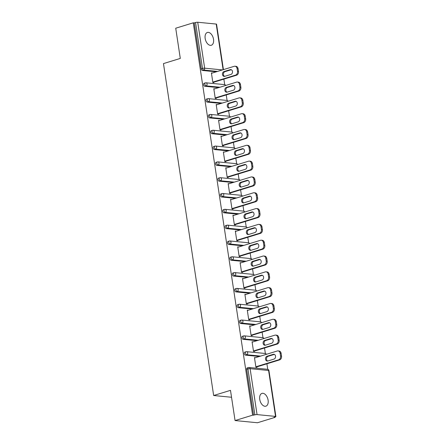 <?xml version="1.0" encoding="UTF-8"?>
<svg xmlns="http://www.w3.org/2000/svg" width="445" height="445" viewBox="0 0 445 445"><rect width="100%" height="100%" fill="white"/><g stroke="black" fill="none" stroke-linecap="round" stroke-linejoin="round"><path stroke-width="0.67" d="M268.107 400.194A6.692 3.994 72.9 0 0 261.96 393.391A6.692 3.994 72.9 0 0 259.741 399.376A6.692 3.994 72.9 0 0 265.887 406.179A6.692 3.994 72.9 0 0 268.107 400.194M213.522 39.277A6.692 3.994 72.9 0 0 207.376 32.474A6.692 3.994 72.9 0 0 205.162 38.459A6.692 3.994 72.9 0 0 211.303 45.262A6.692 3.994 72.9 0 0 213.522 39.277M275.021 417.36L274.037 417.265L275.322 416.87A1.569 0.306 171.4 0 0 275.889 416.542A1.569 0.306 171.4 0 0 275.544 416.409L257.054 414.595A1.569 0.306 171.4 0 0 254.874 414.868L252.615 415.168L235.06 420.558L257.466 422.75L275.021 417.36L274.96 416.982M267.751 369.322L266.917 363.793M265.359 353.508L264.525 347.973M262.967 337.694L262.133 332.159M260.575 321.874L259.741 316.345M258.183 306.06L257.349 300.531M255.792 290.246L254.957 284.717M253.4 274.432L252.565 268.897M251.008 258.612L250.173 253.083M248.616 242.798L247.782 237.268M246.224 226.983L245.39 221.454M243.832 211.169L242.998 205.635M241.44 195.355L240.606 189.82M239.048 179.535L238.214 174.006M236.657 163.721L235.822 158.192M234.265 147.907L233.43 142.372M231.873 132.093L231.038 126.558M229.481 116.273L228.647 110.744M227.089 100.459L226.255 94.93M224.697 84.645L223.863 79.11M235.06 420.558L230.493 390.343L213.661 395.51L231.539 397.263M213.661 395.51L163.465 63.59L180.292 58.423L175.725 28.213L193.275 22.823L194.254 22.918L201.201 68.842L202.486 68.447L195.539 22.523L194.254 22.918M195.539 22.523A1.569 0.306 -8.6 0 1 197.719 22.25L216.209 24.058A1.569 0.306 -8.6 0 1 216.554 24.197L223.423 69.62M252.615 415.168L193.275 22.823M213.778 82.208L213.839 82.614L212.86 82.52L211.403 72.885L212.382 72.986L211.458 73.269M253.594 415.263L246.647 369.339A1.569 0.934 -107.1 0 1 247.164 367.937L248.449 367.542A1.569 0.934 -107.1 0 1 248.677 367.52A1.569 1.218 -84.4 0 1 249.061 367.481A1.569 1.569 0 0 0 248.449 367.542A1.569 0.934 -107.1 0 0 247.932 368.944L246.647 369.339M216.276 71.817L202.414 70.46A1.569 0.934 -107.1 0 1 201.201 68.842M259.329 356.495L245.468 355.138A1.569 0.934 -107.1 0 1 244.255 353.525A1.569 0.934 -107.1 0 1 244.772 352.117L246.057 351.728A1.569 0.934 -107.1 0 1 246.285 351.706A1.569 1.218 -84.4 0 1 246.669 351.661A1.569 1.569 0 0 0 246.057 351.728A1.569 0.934 -107.1 0 0 245.54 353.13A1.569 0.934 72.9 0 0 246.747 354.743L245.468 355.138M256.937 340.681L243.076 339.324A1.569 0.934 -107.1 0 1 241.863 337.705A1.569 0.934 -107.1 0 1 242.38 336.303L243.665 335.908A1.569 0.934 -107.1 0 1 243.893 335.886A1.569 1.218 -84.4 0 1 244.277 335.847A1.569 1.569 0 0 0 243.665 335.908A1.569 0.934 -107.1 0 0 243.148 337.316A1.569 0.934 72.9 0 0 244.355 338.929L243.076 339.324M254.546 324.867L240.684 323.509A1.569 0.934 -107.1 0 1 239.471 321.891A1.569 0.934 -107.1 0 1 239.989 320.489L241.273 320.094A1.569 0.934 -107.1 0 1 241.502 320.072A1.569 1.218 -84.4 0 1 241.885 320.033A1.569 1.569 0 0 0 241.273 320.094A1.569 0.934 -107.1 0 0 240.756 321.496A1.569 0.934 72.9 0 0 241.963 323.115L240.684 323.509M252.154 309.047L238.292 307.69A1.569 0.934 -107.1 0 1 237.079 306.077A1.569 0.934 -107.1 0 1 237.597 304.675L238.882 304.28A1.569 0.934 -107.1 0 1 239.11 304.258A1.569 1.218 -84.4 0 1 239.493 304.219A1.569 1.569 0 0 0 238.882 304.28A1.569 0.934 -107.1 0 0 238.364 305.682A1.569 0.934 72.9 0 0 239.571 307.3L238.292 307.69M249.762 293.233L235.9 291.876A1.569 0.934 -107.1 0 1 234.687 290.262A1.569 0.934 -107.1 0 1 235.205 288.855L236.49 288.466A1.569 0.934 -107.1 0 1 236.718 288.443A1.569 1.218 -84.4 0 1 237.102 288.405A1.569 1.569 0 0 0 236.49 288.466A1.569 0.934 -107.1 0 0 235.972 289.867A1.569 0.934 72.9 0 0 237.179 291.481L235.9 291.876M247.37 277.419L233.508 276.061A1.569 0.934 -107.1 0 1 232.296 274.443A1.569 0.934 -107.1 0 1 232.813 273.041L234.098 272.646A1.569 0.934 -107.1 0 1 234.326 272.624A1.569 1.218 -84.4 0 1 234.71 272.585A1.569 1.569 0 0 0 234.098 272.646A1.569 0.934 -107.1 0 0 233.581 274.053A1.569 0.934 72.9 0 0 234.788 275.666L233.508 276.061M244.978 261.604L231.116 260.247A1.569 0.934 -107.1 0 1 229.904 258.628A1.569 0.934 -107.1 0 1 230.421 257.227L231.706 256.832A1.569 0.934 -107.1 0 1 231.934 256.81A1.569 1.218 -84.4 0 1 232.318 256.771A1.569 1.569 0 0 0 231.706 256.832A1.569 0.934 -107.1 0 0 231.189 258.233A1.569 0.934 72.9 0 0 232.396 259.852L231.116 260.247M242.586 245.785L228.724 244.427A1.569 0.934 -107.1 0 1 227.512 242.814A1.569 0.934 -107.1 0 1 228.029 241.413L229.314 241.018A1.569 0.934 -107.1 0 1 229.542 240.995A1.569 1.218 -84.4 0 1 229.926 240.956A1.569 1.569 0 0 0 229.314 241.018A1.569 0.934 -107.1 0 0 228.797 242.419A1.569 0.934 72.9 0 0 230.004 244.038L228.724 244.427M240.194 229.97L226.333 228.613A1.569 0.934 -107.1 0 1 225.12 227A1.569 0.934 -107.1 0 1 225.637 225.593L226.922 225.203A1.569 0.934 -107.1 0 1 227.15 225.181A1.569 1.218 -84.4 0 1 227.534 225.142A1.569 1.569 0 0 0 226.922 225.203A1.569 0.934 -107.1 0 0 226.405 226.605A1.569 0.934 72.9 0 0 227.612 228.218L226.333 228.613M237.802 214.156L223.941 212.799A1.569 0.934 -107.1 0 1 222.728 211.18A1.569 0.934 -107.1 0 1 223.245 209.779L224.53 209.384A1.569 0.934 -107.1 0 1 224.758 209.361A1.569 1.218 -84.4 0 1 225.142 209.322A1.569 1.569 0 0 0 224.53 209.384A1.569 0.934 -107.1 0 0 224.013 210.791A1.569 0.934 72.9 0 0 225.22 212.404L223.941 212.799M235.411 198.342L221.549 196.985A1.569 0.934 -107.1 0 1 220.336 195.366A1.569 0.934 -107.1 0 1 220.854 193.964L222.138 193.569A1.569 0.934 -107.1 0 1 222.367 193.547A1.569 1.218 -84.4 0 1 222.75 193.508A1.569 1.569 0 0 0 222.138 193.569A1.569 0.934 -107.1 0 0 221.621 194.971A1.569 0.934 72.9 0 0 222.828 196.59L221.549 196.985M233.019 182.522L219.157 181.171A1.569 0.934 -107.1 0 1 217.944 179.552A1.569 0.934 -107.1 0 1 218.462 178.15L219.747 177.755A1.569 0.934 -107.1 0 1 219.975 177.733A1.569 1.218 -84.4 0 1 220.358 177.694A1.569 1.569 0 0 0 219.747 177.755A1.569 0.934 -107.1 0 0 219.229 179.157A1.569 0.934 72.9 0 0 220.436 180.776L219.157 181.171M230.627 166.708L216.765 165.351A1.569 0.934 -107.1 0 1 215.552 163.738A1.569 0.934 -107.1 0 1 216.07 162.33L217.355 161.941A1.569 0.934 -107.1 0 1 217.583 161.919A1.569 1.218 -84.4 0 1 217.967 161.88A1.569 1.569 0 0 0 217.355 161.941A1.569 0.934 -107.1 0 0 216.837 163.343A1.569 0.934 72.9 0 0 218.044 164.962L216.765 165.351M228.235 150.894L214.373 149.537A1.569 0.934 -107.1 0 1 213.161 147.918A1.569 0.934 -107.1 0 1 213.678 146.516L214.963 146.121A1.569 0.934 -107.1 0 1 215.191 146.099A1.569 1.218 -84.4 0 1 215.575 146.06A1.569 1.569 0 0 0 214.963 146.121A1.569 0.934 -107.1 0 0 214.446 147.529A1.569 0.934 72.9 0 0 215.653 149.142L214.373 149.537M225.843 135.08L211.981 133.722A1.569 0.934 -107.1 0 1 210.769 132.104A1.569 0.934 -107.1 0 1 211.286 130.702L212.571 130.307A1.569 0.934 -107.1 0 1 212.799 130.285A1.569 1.218 -84.4 0 1 213.183 130.246A1.569 1.569 0 0 0 212.571 130.307A1.569 0.934 -107.1 0 0 212.054 131.709A1.569 0.934 72.9 0 0 213.261 133.328L211.981 133.722M223.451 119.266L209.589 117.908A1.569 0.934 -107.1 0 1 208.377 116.29A1.569 0.934 -107.1 0 1 208.894 114.888L210.179 114.493A1.569 0.934 -107.1 0 1 210.407 114.471A1.569 1.218 -84.4 0 1 210.791 114.432A1.569 1.569 0 0 0 210.179 114.493A1.569 0.934 -107.1 0 0 209.662 115.895A1.569 0.934 72.9 0 0 210.869 117.513L209.589 117.908M221.059 103.446L207.198 102.089A1.569 0.934 -107.1 0 1 205.985 100.475A1.569 0.934 -107.1 0 1 206.502 99.074L207.787 98.679A1.569 0.934 -107.1 0 1 208.015 98.657A1.569 1.218 -84.4 0 1 208.399 98.618A1.569 1.569 0 0 0 207.787 98.679A1.569 0.934 -107.1 0 0 207.27 100.081A1.569 0.934 72.9 0 0 208.477 101.699L207.198 102.089M218.667 87.632L204.806 86.274A1.569 0.934 -107.1 0 1 203.593 84.656A1.569 0.934 -107.1 0 1 204.11 83.254L205.395 82.859A1.569 0.934 -107.1 0 1 205.623 82.842A1.569 1.218 -84.4 0 1 206.007 82.798A1.569 1.569 0 0 0 205.395 82.859A1.569 0.934 -107.1 0 0 204.878 84.266A1.569 0.934 72.9 0 0 206.085 85.879L204.806 86.274M214.779 88.828L213.795 88.705L215.252 98.334L216.231 98.428L216.17 98.022M217.171 104.642L216.187 104.519L217.644 114.148L218.623 114.248L218.562 113.842M219.563 120.456L218.578 120.334L220.036 129.968L221.015 130.062L220.954 129.656M221.955 136.27L220.97 136.148L222.428 145.782L223.407 145.877L223.345 145.47M224.347 152.09L223.362 151.968L224.82 161.596L225.799 161.691L225.737 161.285M226.739 167.904L225.754 167.782L227.211 177.41L228.19 177.511L228.129 177.104M229.131 183.718L228.146 183.596L229.603 193.23L230.582 193.325L230.521 192.919M231.522 199.532L230.538 199.41L231.995 209.044L232.974 209.139L232.913 208.733M233.914 215.352L232.93 215.23L234.387 224.859L235.366 224.953L235.305 224.547M236.306 231.166L235.322 231.044L236.779 240.673L237.758 240.767L237.697 240.367M238.698 246.981L237.713 246.858L239.171 256.487L240.15 256.587L240.089 256.181M241.09 262.795L240.105 262.672L241.563 272.307L242.542 272.401L242.481 271.995M242.553 278.87L243.476 278.587L242.497 278.492L243.955 288.121L244.934 288.215L244.872 287.809M245.874 294.429L244.889 294.306L246.346 303.935L247.325 304.03L247.264 303.629M248.266 310.243L247.281 310.12L248.738 319.749L249.717 319.849L249.656 319.443M250.657 326.057L249.673 325.935L251.13 335.569L252.109 335.664L252.048 335.257M253.049 341.871L252.065 341.749L253.522 351.383L254.501 351.478L254.44 351.072M255.441 357.691L254.457 357.569L255.914 367.197L256.893 367.292L256.832 366.886M214.774 88.8L213.85 89.083M217.166 104.614L216.242 104.898M219.557 120.428L218.634 120.712M221.949 136.248L221.026 136.532M224.341 152.062L246.185 145.382A3.137 2.442 -84.4 0 1 246.947 145.304A3.137 2.442 -84.4 0 1 249.044 147.684L249.461 150.421L250.44 150.516L250.029 147.779L249.044 147.684M226.733 167.876L225.81 168.16M229.125 183.69L228.202 183.974M231.517 199.51L230.593 199.788M233.909 215.324L232.985 215.608M236.301 231.139L235.377 231.422M238.692 246.953L237.769 247.236M241.084 262.772L240.161 263.051M245.868 294.401L244.945 294.685M248.26 310.215L247.337 310.499M250.652 326.029L249.728 326.313M253.044 341.849L252.12 342.133M255.436 357.663L254.512 357.947M237.085 68.608L237.502 71.345L238.481 71.439L238.069 68.702L237.085 68.608A3.137 2.442 -84.4 0 0 234.988 66.227A3.137 2.442 -84.4 0 0 234.226 66.305L211.464 73.291M238.481 71.439A3.137 2.442 95.6 0 1 236.54 75.222L235.555 75.127L212.799 82.114M235.555 75.127A3.137 2.442 -84.4 0 0 237.502 71.345M223.991 71.567A2.459 1.913 -84.4 0 0 222.433 74.148A2.459 1.913 -84.4 0 0 224.113 76.395A2.459 1.913 -84.4 0 0 224.714 76.334L230.961 74.415A2.459 1.913 -84.4 0 0 232.518 71.834A2.459 1.913 -84.4 0 0 230.844 69.587A2.459 1.913 -84.4 0 0 230.243 69.648L223.991 71.567L224.97 71.662A2.459 1.913 -84.4 0 0 223.423 73.926A2.459 1.913 -84.4 0 0 224.608 76.362M234.988 66.227L235.967 66.322A3.137 2.442 95.6 0 1 238.069 68.702M236.54 75.222L212.855 82.492M231.322 69.715A2.459 1.913 -84.4 0 0 231.222 69.743L224.97 71.662M239.477 84.422L239.894 87.159L240.873 87.259L240.461 84.517L239.477 84.422A3.137 2.442 -84.4 0 0 237.38 82.041A3.137 2.442 -84.4 0 0 236.618 82.119L213.856 89.111M240.873 87.259A3.137 2.442 95.6 0 1 238.932 91.036L237.947 90.941L215.191 97.928M237.947 90.941A3.137 2.442 -84.4 0 0 239.894 87.159M226.383 87.381A2.459 1.913 -84.4 0 0 224.825 89.962A2.459 1.913 -84.4 0 0 226.505 92.21A2.459 1.913 -84.4 0 0 227.106 92.148L233.352 90.229A2.459 1.913 -84.4 0 0 234.91 87.648A2.459 1.913 -84.4 0 0 233.236 85.401A2.459 1.913 -84.4 0 0 232.635 85.462L226.383 87.381L227.362 87.481A2.459 1.913 -84.4 0 0 225.815 89.74A2.459 1.913 -84.4 0 0 227 92.176M237.38 82.041L238.359 82.136A3.137 2.442 95.6 0 1 240.461 84.517M238.932 91.036L215.246 98.306M233.714 85.535A2.459 1.913 -84.4 0 0 233.614 85.562L227.362 87.481M241.869 100.236L242.286 102.979L243.265 103.073L242.853 100.336L241.869 100.236A3.137 2.442 -84.4 0 0 239.772 97.855A3.137 2.442 -84.4 0 0 239.01 97.933L216.248 104.925M243.265 103.073A3.137 2.442 95.6 0 1 241.323 106.85L240.339 106.755L217.583 113.742M240.339 106.755A3.137 2.442 -84.4 0 0 242.286 102.979M228.774 103.201A2.459 1.913 -84.4 0 0 227.217 105.782A2.459 1.913 -84.4 0 0 228.897 108.024A2.459 1.913 -84.4 0 0 229.498 107.963L235.744 106.043A2.459 1.913 -84.4 0 0 237.302 103.463A2.459 1.913 -84.4 0 0 235.628 101.215A2.459 1.913 -84.4 0 0 235.027 101.282L228.774 103.201L229.754 103.296A2.459 1.913 -84.4 0 0 228.207 105.56A2.459 1.913 -84.4 0 0 229.392 107.99M239.772 97.855L240.751 97.95A3.137 2.442 95.6 0 1 242.853 100.336M241.323 106.85L217.638 114.126M236.106 101.349A2.459 1.913 -84.4 0 0 236.006 101.377L229.754 103.296M244.261 116.056L244.678 118.793L245.657 118.887L245.245 116.151L244.261 116.056A3.137 2.442 -84.4 0 0 242.163 113.67A3.137 2.442 -84.4 0 0 241.401 113.753L218.64 120.74M245.657 118.887A3.137 2.442 95.6 0 1 243.715 122.67L242.731 122.57L219.975 129.562M242.731 122.57A3.137 2.442 -84.4 0 0 244.678 118.793M231.166 119.015A2.459 1.913 -84.4 0 0 229.609 121.596A2.459 1.913 -84.4 0 0 231.289 123.843A2.459 1.913 -84.4 0 0 231.889 123.777L238.136 121.858A2.459 1.913 -84.4 0 0 239.694 119.277A2.459 1.913 -84.4 0 0 238.019 117.035A2.459 1.913 -84.4 0 0 237.419 117.096L231.166 119.015L232.145 119.11A2.459 1.913 -84.4 0 0 230.599 121.374A2.459 1.913 -84.4 0 0 231.784 123.805M242.163 113.67L243.142 113.77A3.137 2.442 95.6 0 1 245.245 116.151M243.715 122.67L220.03 129.94M238.498 117.163A2.459 1.913 -84.4 0 0 238.398 117.191L232.145 119.11M246.652 131.87L247.07 134.607L248.049 134.702L247.637 131.965L246.652 131.87A3.137 2.442 -84.4 0 0 244.555 129.489A3.137 2.442 -84.4 0 0 243.793 129.567L221.032 136.554M248.049 134.702A3.137 2.442 95.6 0 1 246.107 138.484L245.123 138.384L222.367 145.376M245.123 138.384A3.137 2.442 -84.4 0 0 247.07 134.607M233.558 134.829A2.459 1.913 -84.4 0 0 232.001 137.41A2.459 1.913 -84.4 0 0 233.681 139.658A2.459 1.913 -84.4 0 0 234.281 139.597L240.528 137.677A2.459 1.913 -84.4 0 0 242.086 135.096A2.459 1.913 -84.4 0 0 240.411 132.849A2.459 1.913 -84.4 0 0 239.811 132.91L233.558 134.829L234.537 134.924A2.459 1.913 -84.4 0 0 232.991 137.188A2.459 1.913 -84.4 0 0 234.176 139.624M244.555 129.489L245.534 129.584A3.137 2.442 95.6 0 1 247.637 131.965M246.107 138.484L222.422 145.754M240.89 132.977A2.459 1.913 -84.4 0 0 240.79 133.005L234.537 134.924M250.44 150.516A3.137 2.442 95.6 0 1 248.499 154.298L247.515 154.204L224.758 161.19M247.515 154.204A3.137 2.442 -84.4 0 0 249.461 150.421M235.95 150.644A2.459 1.913 -84.4 0 0 234.393 153.225A2.459 1.913 -84.4 0 0 236.072 155.472A2.459 1.913 -84.4 0 0 236.673 155.411L242.92 153.492A2.459 1.913 -84.4 0 0 244.477 150.911A2.459 1.913 -84.4 0 0 242.803 148.663A2.459 1.913 -84.4 0 0 242.202 148.725L235.95 150.644L236.929 150.744A2.459 1.913 -84.4 0 0 235.383 153.002A2.459 1.913 -84.4 0 0 236.568 155.439M246.947 145.304L247.926 145.398A3.137 2.442 95.6 0 1 250.029 147.779M248.499 154.298L224.814 161.568M243.282 148.797A2.459 1.913 -84.4 0 0 243.181 148.825L236.929 150.744M251.436 163.499L251.853 166.235L252.832 166.335L252.421 163.599L251.436 163.499A3.137 2.442 -84.4 0 0 249.339 161.118A3.137 2.442 -84.4 0 0 248.577 161.196L225.815 168.188M252.832 166.335A3.137 2.442 95.6 0 1 250.891 170.112L249.906 170.018L227.15 177.004M249.906 170.018A3.137 2.442 -84.4 0 0 251.853 166.235M238.342 166.463A2.459 1.913 -84.4 0 0 236.785 169.044A2.459 1.913 -84.4 0 0 238.464 171.286A2.459 1.913 -84.4 0 0 239.065 171.225L245.312 169.306A2.459 1.913 -84.4 0 0 246.869 166.725A2.459 1.913 -84.4 0 0 245.195 164.478A2.459 1.913 -84.4 0 0 244.594 164.544L238.342 166.463L239.321 166.558A2.459 1.913 -84.4 0 0 237.775 168.816A2.459 1.913 -84.4 0 0 238.959 171.253M249.339 161.118L250.318 161.212A3.137 2.442 95.6 0 1 252.421 163.599M250.891 170.112L227.206 177.388M245.673 164.611A2.459 1.913 -84.4 0 0 245.573 164.639L239.321 166.558M253.828 179.318L254.245 182.055L255.224 182.15L254.813 179.413L253.828 179.318A3.137 2.442 -84.4 0 0 251.731 176.932A3.137 2.442 -84.4 0 0 250.969 177.015L228.207 184.002M255.224 182.15A3.137 2.442 95.6 0 1 253.283 185.927L252.298 185.832L229.542 192.824M252.298 185.832A3.137 2.442 -84.4 0 0 254.245 182.055M240.734 182.278A2.459 1.913 -84.4 0 0 239.176 184.859A2.459 1.913 -84.4 0 0 240.856 187.106A2.459 1.913 -84.4 0 0 241.457 187.039L247.704 185.12A2.459 1.913 -84.4 0 0 249.261 182.539A2.459 1.913 -84.4 0 0 247.587 180.297A2.459 1.913 -84.4 0 0 246.986 180.359L240.734 182.278L241.713 182.372A2.459 1.913 -84.4 0 0 240.167 184.636A2.459 1.913 -84.4 0 0 241.351 187.067M251.731 176.932L252.71 177.032A3.137 2.442 95.6 0 1 254.813 179.413M253.283 185.927L229.598 193.202M248.065 180.425A2.459 1.913 -84.4 0 0 247.965 180.453L241.713 182.372M256.22 195.133L256.637 197.869L257.616 197.964L257.204 195.227L256.22 195.133A3.137 2.442 -84.4 0 0 254.123 192.752A3.137 2.442 -84.4 0 0 253.361 192.83L230.599 199.816M257.616 197.964A3.137 2.442 95.6 0 1 255.675 201.746L254.69 201.646L231.934 208.638M254.69 201.646A3.137 2.442 -84.4 0 0 256.637 197.869M243.126 198.092A2.459 1.913 -84.4 0 0 241.568 200.673A2.459 1.913 -84.4 0 0 243.248 202.92A2.459 1.913 -84.4 0 0 243.849 202.859L250.096 200.94A2.459 1.913 -84.4 0 0 251.653 198.359A2.459 1.913 -84.4 0 0 249.979 196.112A2.459 1.913 -84.4 0 0 249.378 196.173L243.126 198.092L244.105 198.186A2.459 1.913 -84.4 0 0 242.558 200.45A2.459 1.913 -84.4 0 0 243.743 202.887M254.123 192.752L255.102 192.846A3.137 2.442 95.6 0 1 257.204 195.227M255.675 201.746L231.99 209.017M250.457 196.239A2.459 1.913 -84.4 0 0 250.357 196.267L244.105 198.186M258.612 210.947L259.029 213.683L260.008 213.778L259.596 211.041L258.612 210.947A3.137 2.442 -84.4 0 0 256.515 208.566A3.137 2.442 -84.4 0 0 255.753 208.644L232.991 215.63M260.008 213.778A3.137 2.442 95.6 0 1 258.067 217.561L257.082 217.466L234.326 224.452M257.082 217.466A3.137 2.442 -84.4 0 0 259.029 213.683M245.518 213.906A2.459 1.913 -84.4 0 0 243.96 216.487A2.459 1.913 -84.4 0 0 245.64 218.734A2.459 1.913 -84.4 0 0 246.241 218.673L252.487 216.754A2.459 1.913 -84.4 0 0 254.045 214.173A2.459 1.913 -84.4 0 0 252.371 211.926A2.459 1.913 -84.4 0 0 251.77 211.987L245.518 213.906L246.497 214.006A2.459 1.913 -84.4 0 0 244.95 216.264A2.459 1.913 -84.4 0 0 246.135 218.701M256.515 208.566L257.494 208.661A3.137 2.442 95.6 0 1 259.596 211.041M258.067 217.561L234.382 224.831M252.849 212.059A2.459 1.913 -84.4 0 0 252.749 212.081L246.497 214.006M261.004 226.761L261.421 229.498L262.4 229.598L261.988 226.861L261.004 226.761A3.137 2.442 -84.4 0 0 258.907 224.38A3.137 2.442 -84.4 0 0 258.144 224.458L235.383 231.45M262.4 229.598A3.137 2.442 95.6 0 1 260.459 233.375L259.474 233.28L236.718 240.267M259.474 233.28A3.137 2.442 -84.4 0 0 261.421 229.498M247.91 229.726A2.459 1.913 -84.4 0 0 246.352 232.307A2.459 1.913 -84.4 0 0 248.032 234.548A2.459 1.913 -84.4 0 0 248.633 234.487L254.879 232.568A2.459 1.913 -84.4 0 0 256.437 229.987A2.459 1.913 -84.4 0 0 254.763 227.74A2.459 1.913 -84.4 0 0 254.162 227.801L247.91 229.726L248.889 229.82A2.459 1.913 -84.4 0 0 247.342 232.079A2.459 1.913 -84.4 0 0 248.527 234.515M258.907 224.38L259.886 224.475A3.137 2.442 95.6 0 1 261.988 226.861M260.459 233.375L236.773 240.65M255.241 227.873A2.459 1.913 -84.4 0 0 255.141 227.901L248.889 229.82M263.396 242.581L263.813 245.317L264.792 245.412L264.38 242.675L263.396 242.581A3.137 2.442 -84.4 0 0 261.298 240.194A3.137 2.442 -84.4 0 0 260.536 240.278L237.775 247.264M264.792 245.412A3.137 2.442 95.6 0 1 262.85 249.189L261.866 249.094L239.11 256.086M261.866 249.094A3.137 2.442 -84.4 0 0 263.813 245.317M250.301 245.54A2.459 1.913 -84.4 0 0 248.744 248.121A2.459 1.913 -84.4 0 0 250.424 250.368A2.459 1.913 -84.4 0 0 251.024 250.301L257.271 248.382A2.459 1.913 -84.4 0 0 258.829 245.801A2.459 1.913 -84.4 0 0 257.154 243.56A2.459 1.913 -84.4 0 0 256.554 243.621L250.301 245.54L251.28 245.634A2.459 1.913 -84.4 0 0 249.734 247.898A2.459 1.913 -84.4 0 0 250.919 250.329M261.298 240.194L262.277 240.294A3.137 2.442 95.6 0 1 264.38 242.675M262.85 249.189L239.165 256.465M257.633 243.688A2.459 1.913 -84.4 0 0 257.533 243.715L251.28 245.634M265.787 258.395L266.205 261.132L267.184 261.226L266.772 258.489L265.787 258.395A3.137 2.442 -84.4 0 0 263.69 256.014A3.137 2.442 -84.4 0 0 262.928 256.092L240.167 263.078M267.184 261.226A3.137 2.442 95.6 0 1 265.242 265.009L264.258 264.909L241.502 271.901M264.258 264.909A3.137 2.442 -84.4 0 0 266.205 261.132M252.693 261.354A2.459 1.913 -84.4 0 0 251.136 263.935A2.459 1.913 -84.4 0 0 252.816 266.182A2.459 1.913 -84.4 0 0 253.416 266.121L259.663 264.202A2.459 1.913 -84.4 0 0 261.221 261.621A2.459 1.913 -84.4 0 0 259.546 259.374A2.459 1.913 -84.4 0 0 258.945 259.435L252.693 261.354L253.672 261.449A2.459 1.913 -84.4 0 0 252.126 263.713A2.459 1.913 -84.4 0 0 253.311 266.149M263.69 256.014L264.669 256.109A3.137 2.442 95.6 0 1 266.772 258.489M265.242 265.009L241.557 272.279M260.025 259.502A2.459 1.913 -84.4 0 0 259.925 259.53L253.672 261.449M268.179 274.209L268.596 276.946L269.575 277.04L269.164 274.304L268.179 274.209A3.137 2.442 -84.4 0 0 266.082 271.828A3.137 2.442 -84.4 0 0 265.32 271.906L242.558 278.893M269.575 277.04A3.137 2.442 95.6 0 1 267.634 280.823L266.65 280.728L243.893 287.715M266.65 280.728A3.137 2.442 -84.4 0 0 268.596 276.946M255.085 277.168A2.459 1.913 -84.4 0 0 253.528 279.749A2.459 1.913 -84.4 0 0 255.208 281.997A2.459 1.913 -84.4 0 0 255.808 281.935L262.055 280.016A2.459 1.913 -84.4 0 0 263.612 277.435A2.459 1.913 -84.4 0 0 261.938 275.188A2.459 1.913 -84.4 0 0 261.337 275.249L255.085 277.168L256.064 277.268A2.459 1.913 -84.4 0 0 254.518 279.527A2.459 1.913 -84.4 0 0 255.703 281.963M266.082 271.828L267.061 271.923A3.137 2.442 95.6 0 1 269.164 274.304M267.634 280.823L243.949 288.093M262.416 275.316A2.459 1.913 -84.4 0 0 262.316 275.344L256.064 277.268M270.571 290.023L270.988 292.76L271.967 292.86L271.556 290.123L270.571 290.023A3.137 2.442 -84.4 0 0 268.474 287.642A3.137 2.442 -84.4 0 0 267.712 287.72L244.95 294.712M271.967 292.86A3.137 2.442 95.6 0 1 270.026 296.637L269.041 296.542L246.285 303.529M269.041 296.542A3.137 2.442 -84.4 0 0 270.988 292.76M257.477 292.988A2.459 1.913 -84.4 0 0 255.919 295.563A2.459 1.913 -84.4 0 0 257.599 297.811A2.459 1.913 -84.4 0 0 258.2 297.75L264.447 295.83A2.459 1.913 -84.4 0 0 266.004 293.249A2.459 1.913 -84.4 0 0 264.33 291.002A2.459 1.913 -84.4 0 0 263.729 291.063L257.477 292.988L258.456 293.083A2.459 1.913 -84.4 0 0 256.91 295.341A2.459 1.913 -84.4 0 0 258.094 297.777M268.474 287.642L269.453 287.737A3.137 2.442 95.6 0 1 271.556 290.123M270.026 296.637L246.341 303.907M264.808 291.136A2.459 1.913 -84.4 0 0 264.708 291.164L258.456 293.083M272.963 305.843L273.38 308.58L274.359 308.674L273.948 305.938L272.963 305.843A3.137 2.442 -84.4 0 0 270.866 303.457A3.137 2.442 -84.4 0 0 270.104 303.534L247.342 310.527M274.359 308.674A3.137 2.442 95.6 0 1 272.418 312.451L271.433 312.357L248.677 319.349M271.433 312.357A3.137 2.442 -84.4 0 0 273.38 308.58M259.869 308.802A2.459 1.913 -84.4 0 0 258.311 311.383A2.459 1.913 -84.4 0 0 259.991 313.63A2.459 1.913 -84.4 0 0 260.592 313.564L266.839 311.645A2.459 1.913 -84.4 0 0 268.396 309.064A2.459 1.913 -84.4 0 0 266.722 306.822A2.459 1.913 -84.4 0 0 266.121 306.883L259.869 308.802L260.848 308.897A2.459 1.913 -84.4 0 0 259.302 311.161A2.459 1.913 -84.4 0 0 260.486 313.591M270.866 303.457L271.845 303.551A3.137 2.442 95.6 0 1 273.948 305.938M272.418 312.451L248.733 319.727M267.2 306.95A2.459 1.913 -84.4 0 0 267.1 306.978L260.848 308.897M275.355 321.657L275.772 324.394L276.751 324.488L276.339 321.752L275.355 321.657A3.137 2.442 -84.4 0 0 273.258 319.271A3.137 2.442 -84.4 0 0 272.496 319.354L249.734 326.341M276.751 324.488A3.137 2.442 95.6 0 1 274.81 328.271L273.825 328.171L251.069 335.163M273.825 328.171A3.137 2.442 -84.4 0 0 275.772 324.394M262.261 324.616A2.459 1.913 -84.4 0 0 260.703 327.197A2.459 1.913 -84.4 0 0 262.383 329.445A2.459 1.913 -84.4 0 0 262.984 329.383L269.231 327.464A2.459 1.913 -84.4 0 0 270.788 324.883A2.459 1.913 -84.4 0 0 269.114 322.636A2.459 1.913 -84.4 0 0 268.513 322.697L262.261 324.616L263.24 324.711A2.459 1.913 -84.4 0 0 261.693 326.975A2.459 1.913 -84.4 0 0 262.878 329.411M273.258 319.271L274.237 319.371A3.137 2.442 95.6 0 1 276.339 321.752M274.81 328.271L251.125 335.541M269.592 322.764A2.459 1.913 -84.4 0 0 269.492 322.792L263.24 324.711M277.747 337.471L278.164 340.208L279.143 340.303L278.731 337.566L277.747 337.471A3.137 2.442 -84.4 0 0 275.65 335.091A3.137 2.442 -84.4 0 0 274.888 335.168L252.126 342.155M279.143 340.303A3.137 2.442 95.6 0 1 277.202 344.085L276.217 343.991L253.461 350.977M276.217 343.991A3.137 2.442 -84.4 0 0 278.164 340.208M264.653 340.431A2.459 1.913 -84.4 0 0 263.095 343.012A2.459 1.913 -84.4 0 0 264.775 345.259A2.459 1.913 -84.4 0 0 265.376 345.198L271.622 343.279A2.459 1.913 -84.4 0 0 273.18 340.698A2.459 1.913 -84.4 0 0 271.506 338.45A2.459 1.913 -84.4 0 0 270.905 338.511L264.653 340.431L265.632 340.525A2.459 1.913 -84.4 0 0 264.085 342.789A2.459 1.913 -84.4 0 0 265.27 345.225M275.65 335.091L276.629 335.185A3.137 2.442 95.6 0 1 278.731 337.566M277.202 344.085L253.517 351.355M271.984 338.578A2.459 1.913 -84.4 0 0 271.884 338.606L265.632 340.525M280.139 353.286L280.556 356.022L281.535 356.122L281.123 353.38L280.139 353.286A3.137 2.442 -84.4 0 0 278.042 350.905A3.137 2.442 -84.4 0 0 277.28 350.983L254.518 357.975M281.535 356.122A3.137 2.442 95.6 0 1 279.594 359.899L278.609 359.805L255.853 366.791M278.609 359.805A3.137 2.442 -84.4 0 0 280.556 356.022M267.045 356.245A2.459 1.913 -84.4 0 0 265.487 358.826A2.459 1.913 -84.4 0 0 267.167 361.073A2.459 1.913 -84.4 0 0 267.768 361.012L274.014 359.093A2.459 1.913 -84.4 0 0 275.572 356.512A2.459 1.913 -84.4 0 0 273.897 354.264A2.459 1.913 -84.4 0 0 273.297 354.326L267.045 356.245L268.024 356.345A2.459 1.913 -84.4 0 0 266.477 358.603A2.459 1.913 -84.4 0 0 267.662 361.04M278.042 350.905L279.021 350.999A3.137 2.442 95.6 0 1 281.123 353.38M279.594 359.899L255.908 367.17M274.376 354.398A2.459 1.913 -84.4 0 0 274.276 354.426L268.024 356.345M197.719 22.25L204.667 68.174L222.456 69.915M223.112 69.715L216.209 24.058M217.555 71.422L203.693 70.065A1.569 0.934 72.9 0 1 202.486 68.447A1.569 0.306 -8.6 0 1 204.667 68.174A1.569 1.218 95.6 0 1 203.693 70.065L202.414 70.46M275.544 416.409L268.596 370.479L250.112 368.671L257.054 414.595M254.874 414.868L247.932 368.944A1.569 0.306 171.4 0 1 250.112 368.671A1.569 1.218 -84.4 0 0 249.061 367.481L267.551 369.289A1.569 1.218 -84.4 0 1 268.596 370.479A1.569 0.306 171.4 0 1 268.947 370.613L275.889 416.542M225.487 85.54A1.569 1.218 -84.4 0 0 224.497 84.611L206.007 82.798A1.569 1.218 -84.4 0 1 207.059 83.994A1.569 1.218 95.6 0 1 206.085 85.879L219.947 87.237M222.339 103.051L208.477 101.699A1.569 1.218 95.6 0 0 209.45 99.808A1.569 1.218 -84.4 0 0 208.399 98.618L226.889 100.425A1.569 1.218 -84.4 0 1 227.879 101.354M224.731 118.871L210.869 117.513A1.569 1.218 95.6 0 0 211.842 115.622A1.569 1.218 -84.4 0 0 210.791 114.432L229.281 116.24A1.569 1.218 -84.4 0 1 230.271 117.168M227.122 134.685L213.261 133.328A1.569 1.218 95.6 0 0 214.234 131.436A1.569 1.218 -84.4 0 0 213.183 130.246L231.673 132.054A1.569 1.218 -84.4 0 1 232.663 132.983M229.514 150.499L215.653 149.142A1.569 1.218 95.6 0 0 216.626 147.256A1.569 1.218 -84.4 0 0 215.575 146.06L234.064 147.873A1.569 1.218 -84.4 0 1 235.055 148.802M231.906 166.313L218.044 164.962A1.569 1.218 95.6 0 0 219.018 163.07A1.569 1.218 -84.4 0 0 217.967 161.88L236.456 163.688A1.569 1.218 -84.4 0 1 237.446 164.617M234.298 182.133L220.436 180.776A1.569 1.218 95.6 0 0 221.41 178.884A1.569 1.218 -84.4 0 0 220.358 177.694L238.848 179.502A1.569 1.218 -84.4 0 1 239.838 180.431M236.69 197.947L222.828 196.59A1.569 1.218 95.6 0 0 223.802 194.699A1.569 1.218 -84.4 0 0 222.75 193.508L241.24 195.316A1.569 1.218 -84.4 0 1 242.23 196.245M239.082 213.761L225.22 212.404A1.569 1.218 95.6 0 0 226.194 210.513A1.569 1.218 -84.4 0 0 225.142 209.322L243.632 211.136A1.569 1.218 -84.4 0 1 244.622 212.065M241.474 229.576L227.612 228.218A1.569 1.218 95.6 0 0 228.585 226.333A1.569 1.218 -84.4 0 0 227.534 225.142L246.024 226.95A1.569 1.218 -84.4 0 1 247.014 227.879M243.866 245.395L230.004 244.038A1.569 1.218 95.6 0 0 230.977 242.147A1.569 1.218 -84.4 0 0 229.926 240.956L248.416 242.764A1.569 1.218 -84.4 0 1 249.406 243.693M246.257 261.209L232.396 259.852A1.569 1.218 95.6 0 0 233.369 257.961A1.569 1.218 -84.4 0 0 232.318 256.771L250.808 258.578A1.569 1.218 -84.4 0 1 251.798 259.507M248.649 277.024L234.788 275.666A1.569 1.218 95.6 0 0 235.761 273.775A1.569 1.218 -84.4 0 0 234.71 272.585L253.199 274.398A1.569 1.218 -84.4 0 1 254.19 275.322M251.041 292.838L237.179 291.481A1.569 1.218 95.6 0 0 238.153 289.595A1.569 1.218 -84.4 0 0 237.102 288.405L255.591 290.212A1.569 1.218 -84.4 0 1 256.581 291.141M253.433 308.658L239.571 307.3A1.569 1.218 95.6 0 0 240.545 305.409A1.569 1.218 -84.4 0 0 239.493 304.219L257.983 306.026A1.569 1.218 -84.4 0 1 258.973 306.955M255.825 324.472L241.963 323.115A1.569 1.218 95.6 0 0 242.937 321.223A1.569 1.218 -84.4 0 0 241.885 320.033L260.375 321.841A1.569 1.218 -84.4 0 1 261.365 322.77M258.217 340.286L244.355 338.929A1.569 1.218 95.6 0 0 245.329 337.037A1.569 1.218 -84.4 0 0 244.277 335.847L262.767 337.66A1.569 1.218 -84.4 0 1 263.757 338.584M260.609 356.1L246.747 354.743A1.569 1.218 95.6 0 0 247.72 352.857A1.569 1.218 -84.4 0 0 246.669 351.661L265.159 353.475A1.569 1.218 -84.4 0 1 266.149 354.404M230.243 69.648L231.222 69.743M232.635 85.462L233.614 85.562M235.027 101.282L236.006 101.377M237.419 117.096L238.398 117.191M239.811 132.91L240.79 133.005M242.202 148.725L243.181 148.825M244.594 164.544L245.573 164.639M246.986 180.359L247.965 180.453M249.378 196.173L250.357 196.267M251.77 211.987L252.749 212.081M254.162 227.801L255.141 227.901M256.554 243.621L257.533 243.715M258.945 259.435L259.925 259.53M261.337 275.249L262.316 275.344M263.729 291.063L264.708 291.164M266.121 306.883L267.1 306.978M268.513 322.697L269.492 322.792M270.905 338.511L271.884 338.606M273.297 354.326L274.276 354.426M225.737 85.462A1.569 1.569 0 0 0 224.497 84.611M228.129 101.276A1.569 1.569 0 0 0 226.889 100.425M230.521 117.091A1.569 1.569 0 0 0 229.281 116.24M232.913 132.905A1.569 1.569 0 0 0 231.673 132.054M235.305 148.719A1.569 1.569 0 0 0 234.064 147.873M237.697 164.539A1.569 1.569 0 0 0 236.456 163.688M240.089 180.353A1.569 1.569 0 0 0 238.848 179.502M242.481 196.167A1.569 1.569 0 0 0 241.24 195.316M244.872 211.981A1.569 1.569 0 0 0 243.632 211.136M247.264 227.801A1.569 1.569 0 0 0 246.024 226.95M249.656 243.615A1.569 1.569 0 0 0 248.416 242.764M252.048 259.429A1.569 1.569 0 0 0 250.808 258.578M254.44 275.244A1.569 1.569 0 0 0 253.199 274.398M256.832 291.063A1.569 1.569 0 0 0 255.591 290.212M259.224 306.878A1.569 1.569 0 0 0 257.983 306.026M261.615 322.692A1.569 1.569 0 0 0 260.375 321.841M264.007 338.506A1.569 1.569 0 0 0 262.767 337.66M266.399 354.326A1.569 1.569 0 0 0 265.159 353.475M268.947 370.613A1.569 1.569 0 0 0 267.551 369.289"/></g></svg>

